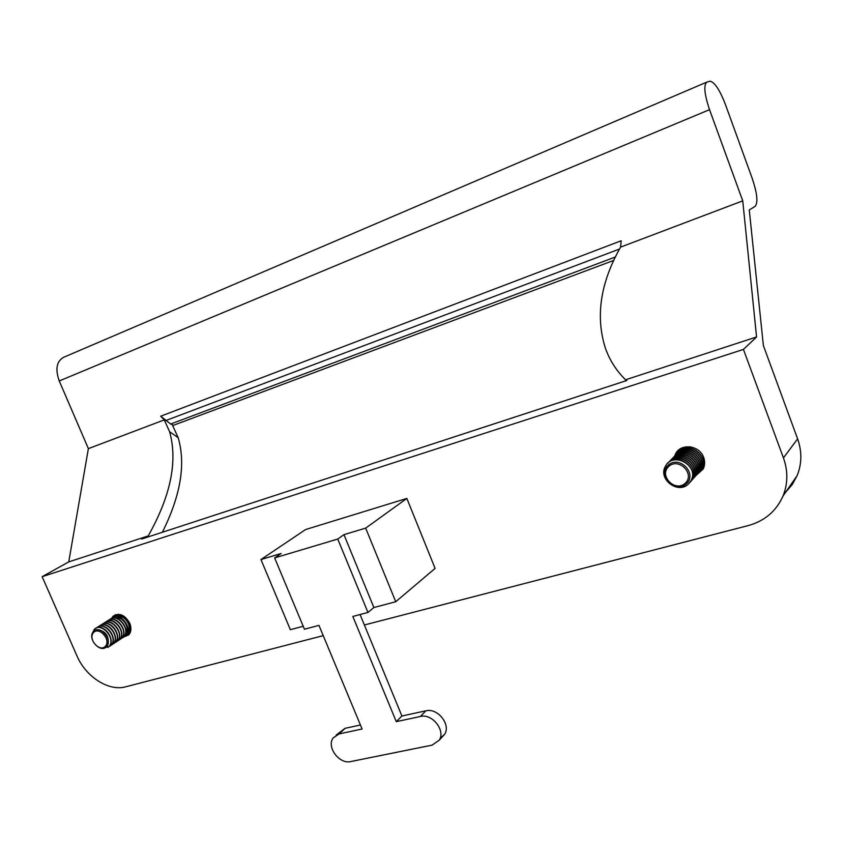 <?xml version="1.0" encoding="UTF-8"?>
<svg xmlns="http://www.w3.org/2000/svg" width="843" height="843" viewBox="0 0 843 843"><rect width="100%" height="100%" fill="white"/><g stroke="black" fill="none" stroke-linecap="round" stroke-linejoin="round"><path stroke-width="1.26" d="M323.227 635.643L125.691 686.803C108.736 691.618 85.796 676.855 76.924 655.822L42.15 576.675L68.747 561.902L88.378 448.634L59.252 380.962L709.532 109.664C704.284 93.91 703.452 84.69 707.035 82.013L710.112 81.202C714.727 82.298 719.806 90.001 725.349 104.311L752.167 178.242C757.204 193.247 758.205 202.605 755.17 206.314L749.269 209.97L763.379 345.556L797.615 438.855L783.442 457.897C788.089 471.026 787.952 483.724 783.042 495.99C776.287 511.132 764.717 520.995 748.321 525.558L364.376 624.99M785.644 492.228L792.262 484.546L797.12 475.652C801.904 463.766 802.062 451.5 797.615 438.855M706.582 82.203L63.762 357.242C56.586 361.183 55.08 369.086 59.252 380.962M783.442 457.897L743.431 349.423L756.561 336.958L742.746 200.866L620.585 247.115L621.186 240.761L160.665 416.221L164.28 419.898L88.378 448.634M164.28 419.898L169.622 431.764C177.852 461.247 170.718 495.958 148.21 535.916L68.747 561.902M615.253 257.052L170.665 424.029L173.542 425.272M162.393 532.175C180.655 495.6 185.913 464.093 178.168 437.665L172.773 425.81L173.574 425.251M160.665 416.221L170.665 424.029M148.21 535.916L141.698 539.014L626.686 380.53M626.707 380.52L141.698 539.014M743.431 349.423L42.15 576.675M756.561 336.958L625.569 379.793C616.286 370.667 609.51 360.003 605.274 347.801C595.348 316.167 600.458 282.605 620.585 247.115M626.865 380.572L625.569 379.793M165.723 420.594L619.489 249.043M742.746 200.866L709.532 109.664M123.499 637.097L128.716 634.905C131.255 631.86 131.592 627.93 129.706 623.125C124.648 614.652 119.063 612.408 112.92 616.381L111.487 618.52M696.086 475.441L703.157 469.014C704.938 465.347 705.106 461.5 703.663 457.464C699.669 445.262 680.786 442.944 675.559 453.84L674.516 456.305M395.736 601.733L365.672 528.129L343.955 534.652L373.881 607.529L395.736 601.733L435.104 568.393L406.853 498.424L365.672 528.129M406.853 498.424L305.619 529.541L260.951 559.552L290.35 629.689L303.217 626.275M440.088 738.415L444.619 734.316C451.163 724.643 437.538 707.593 425.863 710.818L401.9 716.002L360.066 614.536M396.284 721.661L352.827 616.444L367.959 612.45L337.758 539.046L274.649 557.918L304.439 629.215L318.96 625.38L362.1 729.005L339.16 733.926L333.143 737.931C326.252 746.93 339.339 764.517 350.73 761.566L432.132 745.128L439.256 740.175C445.821 730.449 432.101 713.262 420.362 716.487L396.284 721.661L401.9 716.002M360.435 724.991L345.061 728.32L336.094 735.128M337.758 539.046L343.955 534.652M367.959 612.45L373.881 607.529M274.649 557.918L281.14 553.503L260.951 559.552M688.394 484.04L691.06 480.521C699.437 465.599 672.83 451.005 665.422 466.348C657.73 478.961 677.909 494.588 688.394 484.04M667.477 463.576C677.235 452.09 698.752 467.201 691.218 480.352L689.374 483.028M668.752 462.249C678.499 450.794 699.964 465.863 692.43 478.982L690.596 481.659M689.964 482.322L692.282 479.151C699.996 465.673 677.466 450.636 668.13 462.933M670.016 460.942C679.743 449.498 701.155 464.525 693.641 477.623L691.808 480.289M691.176 480.953L693.494 477.791C701.186 464.335 678.72 449.351 669.405 461.616M672.535 458.329C682.229 446.938 703.536 461.88 696.044 474.915L694.221 477.57M693.599 478.234L695.896 475.083C703.568 461.69 681.218 446.79 671.924 458.992M671.281 459.635C680.986 448.213 702.345 463.197 694.853 476.263L693.02 478.929M692.388 479.593L694.695 476.432C702.377 463.007 679.974 448.065 670.67 460.299M675.032 455.747C684.685 444.409 705.886 459.256 698.425 472.238L696.603 474.883M695.991 475.536L698.278 472.407C705.918 459.066 683.684 444.261 674.421 456.411M673.789 457.032C683.462 445.673 704.716 460.563 697.245 473.576L695.412 476.221M694.801 476.885L697.098 473.734C704.748 460.373 682.451 445.526 673.178 457.696M676.265 454.472C685.896 443.144 707.056 457.96 699.606 470.91L697.793 473.555M697.182 474.198L699.458 471.079C707.087 457.77 684.906 443.007 675.664 455.125M678.72 451.932C688.32 440.647 709.374 455.378 701.956 468.276L700.143 470.91M699.532 471.553L701.808 468.434C709.395 455.188 687.34 440.51 678.12 452.575M677.498 453.197C687.108 441.901 708.215 456.664 700.786 469.593L698.963 472.228M698.362 472.87L700.638 469.751C708.246 456.474 686.128 441.753 676.897 453.85M700.702 470.236C703.873 466.896 704.938 462.881 703.916 458.181M691.26 446.99C686.392 446.474 682.419 447.918 679.342 451.311M686.413 483.798C675.296 494.114 656.982 475.494 668.13 465.262C679.163 454.746 697.783 473.576 686.413 483.798M685.211 483.281C675.148 492.628 658.562 475.758 668.668 466.495C678.647 456.99 695.496 474.029 685.211 483.281M102.172 648.446L109.032 646.444C116.323 638.731 101.171 621.439 94.216 629.51L92.351 633.262M95.512 628.488C103.194 622.598 116.081 639.205 109.295 646.265L107.83 647.529M97.683 627.108C105.364 621.228 118.22 637.803 111.445 644.853L109.98 646.117M108.705 646.802L111.181 645.032C118.326 637.508 103.826 620.416 96.65 627.877M99.853 625.738C107.525 619.868 120.359 636.402 113.584 643.451L112.13 644.705M110.844 645.39L113.32 643.62C120.465 636.117 105.997 619.057 98.821 626.507M104.163 623.019C111.813 617.16 124.606 633.63 117.841 640.648L116.387 641.913M115.112 642.587L117.577 640.828C124.711 633.335 110.307 616.359 103.141 623.778M102.014 624.378C109.674 618.509 122.488 635.011 115.723 642.05L114.258 643.304M112.983 643.989L115.449 642.218C122.593 634.726 108.157 617.708 100.991 625.137M108.431 620.311C116.081 614.473 128.81 630.87 122.056 637.877L120.602 639.131M119.348 639.805L121.792 638.056C128.916 630.585 114.585 613.683 107.419 621.07M106.302 621.66C113.953 615.811 126.713 632.239 119.959 639.268L118.494 640.522M117.24 641.196L119.695 639.437C126.819 631.955 112.456 615.021 105.28 622.419M110.559 618.973C118.199 613.135 130.907 629.5 124.153 636.497L122.699 637.751M121.455 638.425L123.889 636.676C131.013 629.215 116.713 612.345 109.548 619.721M116.071 618.109C122.667 616.075 130.328 627.93 125.765 633.093M114.774 616.307C122.404 610.48 135.059 626.77 128.326 633.757L126.871 635.011M125.639 635.675L128.062 633.925C135.165 626.497 120.939 609.7 113.773 617.055M112.667 617.634C120.307 611.807 132.983 628.13 126.239 635.127L124.796 636.381M123.552 637.045L125.986 635.295C133.089 627.845 118.831 611.027 111.666 618.383M118.189 616.77C124.764 614.758 132.393 626.56 127.851 631.713M127.715 634.305L130.275 632.408M118.547 614.284L115.765 615.833M106.724 646.476C100.591 653.831 87.103 638.994 93.288 631.713C99.358 624.231 113.025 639.205 106.724 646.476M105.512 646.138C99.969 652.809 87.746 639.373 93.341 632.787C98.842 626.012 111.213 639.563 105.512 646.138M420.362 716.487L425.863 710.818M339.16 733.926L345.061 728.32M99.369 629.879C106.018 632.008 108.947 636.528 108.146 643.451M783.042 495.99L797.12 475.652M173.458 425.293L613.609 260.455M169.622 431.764L178.168 437.665M112.92 616.381L115.66 614.663M675.559 453.84L680.543 448.697M439.256 740.175L444.619 734.316"/></g></svg>
